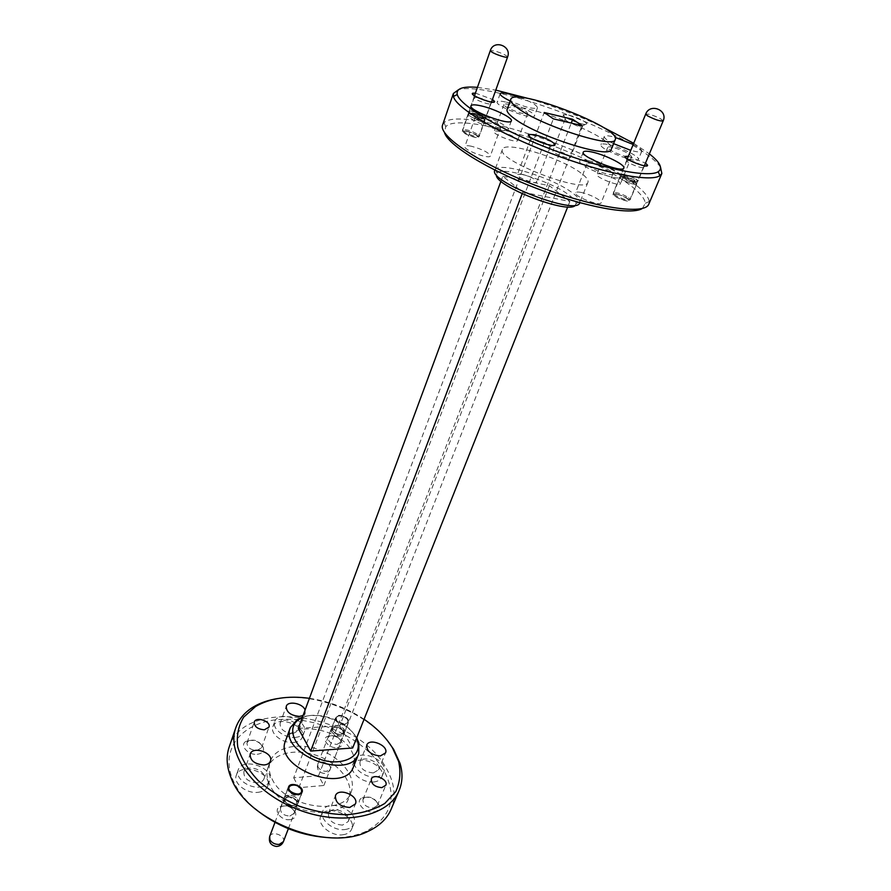<?xml version="1.0" encoding="UTF-8"?>
<svg xmlns="http://www.w3.org/2000/svg" width="891" height="891" viewBox="0 0 891 891"><rect width="100%" height="100%" fill="white"/><g stroke="black" fill="none" stroke-linecap="round" stroke-linejoin="round"><path stroke-width="0.67" stroke-dasharray="4.46 3.34" d="M301.704 789.682C298.53 785.539 294.576 784.214 289.809 785.717L288.016 787.677L288.328 790.885C293.351 796.253 297.917 796.944 302.027 792.957L301.704 789.682M284.519 801.009C289.508 806.377 294.052 807.057 298.173 803.047C300.779 797.189 286.145 791.676 284.218 797.79L284.519 801.009M296.402 800.842L296.658 803.593C293.217 806.956 289.408 806.4 285.231 801.9L284.986 799.194L286.557 797.501C290.533 796.276 293.818 797.389 296.402 800.842M296.993 801.477C294.008 797.49 290.221 796.198 285.632 797.612C276.121 803.693 300.323 812.815 297.215 801.989L296.993 801.477M296.503 800.563C292.315 796.086 288.517 795.54 285.087 798.915L285.343 801.622C287.904 805.085 291.179 806.21 295.166 805.007L296.77 803.314L296.503 800.563M283.873 802.713L283.572 799.483C285.51 793.369 300.133 798.882 297.516 804.74C293.406 808.761 288.862 808.092 283.873 802.713M297.639 799.773C298.652 802 298.14 803.704 296.102 804.907C291.168 806.299 287.314 804.84 284.541 800.541C281.734 794.204 294.743 793.48 297.639 799.773M293.707 777.798L298.875 787.711L323.856 785.483L318.566 775.705L293.707 777.798L544.189 112.489M318.566 775.705L571.254 123.069M323.856 785.483L582.023 125.62M298.875 787.711L553.356 118.848M575.463 205.13L576.098 203.549C576.054 201.455 573.904 198.771 569.65 195.508C552.03 181.374 501.789 165.793 497 173.188L496.421 174.781M502.78 176.273L549.357 185.696L569.872 201.455L522.75 192.2L502.78 176.273L500.954 181.207M494.828 170.17L495.318 169.379C500.508 161.583 554.068 178.245 572.946 193.28C577.513 196.755 579.829 199.617 579.896 201.845L579.729 202.758M580.977 173.077C560.962 157.707 504.206 140.388 502.446 149.41C495.519 160.057 585.988 194.795 587.96 182.232C588.673 180.082 586.345 177.019 580.977 173.077M642.389 208.438L645.307 203.259C644.683 197.913 638.513 191.086 626.796 182.789C580.587 148.83 460.046 110.551 445.767 126.656L444.464 132.458M442.604 124.918L444.008 122.791C458.865 106.519 582.424 145.857 630.037 180.606C642.11 189.104 648.503 196.087 649.205 201.555L648.815 204.084M660.543 167.252C657.58 162.719 651.477 157.384 642.244 151.236C596.647 119.973 483.735 81.604 458.531 89.701M471.417 146.247C467.563 145.456 465.38 145.534 464.89 146.469C462.964 149.833 489.727 159.756 490.351 155.925C488.78 152.528 482.465 149.298 471.417 146.247M601.982 174.146C598.975 173.522 597.26 173.578 596.87 174.302C594.999 177.164 619.858 186.987 620.515 183.646C618.766 180.327 612.596 177.164 601.982 174.146M499.962 131.523C496.499 130.777 494.561 130.799 494.137 131.578C492.411 134.441 517.159 143.729 517.682 140.433C516.134 137.403 510.22 134.43 499.962 131.523M581.233 192.445C577.903 191.799 576.009 191.899 575.553 192.768C573.436 196.131 600.289 206.701 601.102 202.825C602.45 200.698 589.564 193.993 581.233 192.445M522.081 174.268L517.404 174.502C515.856 177.12 536.259 184.905 536.839 181.92C535.58 179.169 530.657 176.618 522.081 174.268M556.931 150.735L552.932 150.802C551.629 152.884 569.906 159.934 570.34 157.518C569.115 155.201 564.638 152.94 556.931 150.735M616.561 193.96L613.097 194.127C611.749 196.187 628.946 203.048 629.469 200.653C628.255 198.27 623.956 196.031 616.561 193.96M466.583 131.077L462.396 131.155C461.204 133.216 478.3 139.531 478.667 137.169C477.654 135.076 473.622 133.049 466.583 131.077M633.69 143.295L649.372 153.876M477.431 87.363L495.775 90.125M529.221 98.723C554.113 106.352 578.37 115.663 601.982 126.645M507.113 109.459C510.109 96.172 617.886 137.548 611.226 149.421M613.565 143.651C607.116 140.355 604.009 137.96 604.265 136.49C604.844 135.477 607.517 135.521 612.284 136.613L614.979 137.303M633.211 144.453C639.181 147.561 642.032 149.833 641.776 151.258C640.997 152.45 637.332 152.149 630.783 150.356M519.999 97.386C531.225 101.841 537.05 105.294 537.473 107.778C533.887 109.47 524.788 107.198 510.198 100.973M568.636 115.039C578.214 117.824 584.318 120.719 586.946 123.715C588.35 127.703 559.726 116.676 563.468 114.672L568.636 115.039M628.333 156.304L645.496 163.12M475.415 93.109L492.456 99.436M478.389 97.531C484.893 99.38 488.992 101.318 490.674 103.323L490.674 103.556C490.384 105.684 473.099 99.269 474.212 97.442L478.389 97.531M630.327 160.625C637.143 162.563 641.52 164.679 643.469 166.996L643.458 167.23C643.035 169.39 625.627 162.485 626.874 160.647L630.327 160.625M569.082 119.249C576.232 121.321 580.765 123.481 582.703 125.72L582.692 125.943C582.358 128.137 563.88 121.009 565.106 119.16L569.082 119.249M548.355 144.81L550.215 146.982C549.758 149.699 529.098 141.814 530.557 139.475L533.386 139.096M588.695 160.77C601.77 163.443 622.174 173.79 620.214 176.83C619.178 182.443 576.6 165.715 579.774 160.948C580.453 159.712 583.427 159.656 588.695 160.77M592.749 163.654C589.408 162.953 587.525 162.997 587.091 163.777C585.086 166.84 612.228 177.498 612.908 173.923C614.189 171.985 601.113 165.358 592.749 163.654M506.344 102.175C518.406 104.915 535.937 113.502 534.411 115.975C533.787 120.753 494.616 106.007 497.211 101.964C497.835 100.839 500.887 100.906 506.344 102.175M509.752 104.592C506.277 103.79 504.339 103.757 503.95 104.47C502.312 107.054 527.283 116.454 527.695 113.413C526.058 110.562 520.077 107.622 509.752 104.592M609.01 144.721C621.027 147.316 640.139 156.827 638.379 159.422C637.544 164.245 598.173 148.73 600.98 144.687C601.57 143.651 604.243 143.663 609.01 144.721M612.841 147.338C609.812 146.67 608.119 146.659 607.751 147.327C605.98 149.911 631.073 159.801 631.63 156.727C629.77 153.597 623.511 150.468 612.841 147.338M478.133 114.661C491.231 117.512 509.841 126.756 508.148 129.652C507.391 135.198 465.002 119.416 467.898 114.661C468.633 113.313 472.041 113.313 478.133 114.661M481.697 117.334C477.821 116.476 475.66 116.476 475.193 117.334C473.355 120.385 500.386 130.442 500.898 126.912C499.227 123.704 492.834 120.508 481.697 117.334M522.159 193.77L522.75 192.2M569.872 201.455L567.723 206.868M298.285 728.393L339.783 725.797L549.357 185.696M339.783 725.797L352.658 747.995M302.249 717.712C317.541 710.394 346.722 720.585 355.253 736.178L356.445 738.461M356.656 737.937L356.567 737.793C347.88 722.044 319.334 711.163 302.45 717.166M285.51 740.844C291.691 720.329 339.594 727.947 351.399 750.801C354.64 756.537 355.32 761.905 353.437 766.917M309.422 698.321C329.191 701.262 347.401 708.245 364.063 719.282M387.429 740.588C364.107 711.419 314.701 692.452 277.858 698.533M229.154 747.092C244.691 696.328 356.623 713.379 385.959 767.764C394.535 782.343 396.261 796.186 391.127 809.262M305.101 710.004L305.223 713.168L303.063 715.484M344.772 724.216C338.892 723.592 335.952 721.309 335.963 717.366C337.533 712.421 350.531 717.489 348.359 722.189L344.772 724.216M331.007 837.774C344.383 838.008 356.021 835.892 365.934 831.426C391.995 816.902 397.798 796.298 383.353 769.59C365.633 739.753 320.259 717.489 282.001 719.338C243.611 720.774 218.919 747.85 233.052 780.405C237.429 790.362 244.657 799.728 254.759 808.516M272.078 778.946C284.53 807.402 343.748 816.869 351.121 792.233C356.968 777.977 342.378 758.408 320.849 750.278C299.421 741.913 275.486 746.703 270.285 761.204C268.358 766.661 268.948 772.575 272.078 778.946M257.777 792.355C262.934 791.765 266.231 789.716 267.668 786.218C273.236 773.132 240.325 761.716 236.282 775.359C232.963 783.1 246.339 793.77 257.777 792.355M373.607 781.986C377.751 781.541 380.446 779.926 381.693 777.164C387.229 765.592 356.723 752.862 352.602 765.001C349.072 772.196 362.771 783.378 373.607 781.986M342.779 834.789C347.29 834.188 350.252 832.317 351.667 829.153C357.826 816.033 325.349 802.635 320.704 816.356C316.806 824.465 331.14 836.549 342.779 834.789M293.339 742.493C298.028 742.069 301.024 740.332 302.305 737.28C307.35 725.72 276.511 714.638 272.891 726.722C269.828 733.616 282.647 743.584 293.339 742.493M257.176 754.309C262.355 753.563 264.371 751.169 263.213 747.137C259.003 741.011 253.311 739.062 246.128 741.312C239.011 744.82 247.843 755.345 257.176 754.309M373.563 811.946C378.107 811.178 379.9 808.85 378.942 804.974C375.089 798.447 369.52 796.053 362.236 797.801C354.306 801.054 364.007 813.327 373.563 811.946M337.099 747.705C341.075 747.159 342.667 745.31 341.888 742.147C338.402 736.679 333.535 734.774 327.275 736.456C321.194 739.285 329.236 748.585 337.099 747.705M290.032 819.653C294.765 818.796 296.558 816.39 295.411 812.436C291.736 806.711 286.612 804.785 280.041 806.645C272.635 809.886 281.021 820.945 290.032 819.653M289.82 816.056L293.93 813.45L293.83 810.71C291.09 806.444 287.27 805.007 282.38 806.388L280.487 808.393C280.331 813.026 283.438 815.577 289.82 816.056M336.887 744.442L340.462 742.359L340.451 740.321C337.856 736.244 334.236 734.83 329.57 736.077L328.178 737.581C328.144 741.568 331.04 743.851 336.887 744.442M373.296 808.059L377.283 805.609L377.305 802.88C374.432 798.024 370.277 796.242 364.842 797.534L362.949 799.45C362.782 804.54 366.234 807.413 373.296 808.059M256.976 750.5L261.598 747.761L261.475 745.177C258.334 740.61 254.091 739.162 248.734 740.833L247.007 742.782C246.952 747.36 250.282 749.932 256.976 750.5M295.222 737.403C299.933 736.98 302.918 735.253 304.187 732.224C309.222 720.696 278.326 709.581 274.718 721.621C271.666 728.493 284.53 738.461 295.222 737.403M293.15 733.549C284.396 732.714 280.041 729.35 280.075 723.459C282.369 715.785 302.105 722.891 298.897 730.23L293.15 733.549M344.928 829.543C349.439 828.953 352.402 827.082 353.805 823.941C359.953 810.866 327.409 797.434 322.776 811.111C318.889 819.197 333.267 831.281 344.928 829.543M342.534 825.111C332.866 824.32 328.166 820.388 328.423 813.338C331.374 804.618 352.157 813.193 348.236 821.524L342.534 825.111M375.69 776.941C379.833 776.495 382.529 774.892 383.787 772.141C389.3 760.613 358.728 747.85 354.618 759.956C351.099 767.118 364.842 778.3 375.69 776.941M373.351 772.931C364.285 772.029 359.808 768.41 359.919 762.072C362.537 754.365 382.061 762.507 378.541 769.857L373.351 772.931M259.693 787.054C264.861 786.475 268.158 784.448 269.594 780.962C275.152 767.908 242.163 756.47 238.142 770.058C234.834 777.776 248.244 788.446 259.693 787.054M257.599 782.799C248.311 782.086 243.733 778.467 243.867 771.94C246.428 763.275 267.489 770.581 263.948 778.89C263.034 781.14 260.918 782.443 257.599 782.799M269.85 785.027C266.743 778.645 266.153 772.72 268.091 767.229C273.314 752.672 297.215 747.816 318.588 756.158C340.061 764.266 354.585 783.868 348.715 798.18C341.298 822.905 282.213 813.539 269.85 785.027M347.379 719.438L347.735 720.229C349.695 727.98 331.073 720.719 337.734 716.342C341.42 715.161 344.628 716.197 347.379 719.438M347.891 720.073C344.739 716.342 341.041 715.15 336.809 716.509L335.495 717.968L335.885 720.797C340.562 725.474 344.706 726.198 348.292 722.957L347.891 720.073M332.187 730.375C336.843 735.064 340.963 735.766 344.561 732.502C346.822 727.602 333.446 722.389 331.808 727.535L332.187 730.375M342.835 730.598L343.158 733.026C340.15 735.766 336.698 735.175 332.811 731.255L332.488 728.86L333.646 727.602C337.188 726.499 340.251 727.49 342.835 730.598M343.347 731.221C340.362 727.635 336.831 726.477 332.744 727.758C325.115 732.692 346.02 740.833 343.726 732.034L343.347 731.221M342.935 730.342C339.037 726.432 335.584 725.853 332.588 728.604L332.911 730.988C335.473 734.106 338.535 735.12 342.088 734.028L343.269 732.758L342.935 730.342M331.563 731.99L331.185 729.139C332.833 723.993 346.187 729.194 343.937 734.106C340.34 737.38 336.208 736.679 331.563 731.99M343.982 729.618L343.002 733.872C338.313 735.12 334.648 733.694 332.031 729.595C329.937 724.327 341.242 724.372 343.982 729.618M476.93 135.555C471.339 132.291 466.806 130.877 463.309 131.311C461.182 132.993 478.456 139.375 477.866 136.691L476.93 135.555M478.267 134.664L479.336 136.167C479.146 138.005 467.084 134.385 463.532 131.411L462.618 129.774C466.639 129.284 471.851 130.91 478.267 134.664M469.1 115.563L468.053 114.137C468.432 111.821 486.13 118.38 484.96 120.408C484.804 122.156 472.698 118.481 469.1 115.563M483.234 117.111C477.866 114.037 473.477 112.634 470.08 112.934L470.86 114.271C476.73 117.579 481.162 118.926 484.147 118.325L483.234 117.111M484.593 116.209L485.662 117.4C486.542 120.341 466.884 113.057 469.39 111.375C473.321 111.041 478.389 112.656 484.593 116.209M483.078 117.545L483.88 118.915C480.472 119.205 476.072 117.801 470.704 114.716L469.824 113.513C472.798 112.912 477.22 114.26 483.078 117.545M470.047 112.867C473.656 115.763 485.773 119.461 485.929 117.712C487.076 115.719 469.368 109.148 468.989 111.442L470.047 112.867M483.635 118.882C479.893 115.897 467.541 112.311 468.31 114.449C468.31 116.554 483.256 122.089 484.57 120.474L483.635 118.882M627.297 198.604C621.651 195.307 617.229 193.87 614.033 194.305C611.727 195.953 629.135 202.903 628.667 200.141L627.297 198.604M628.656 197.679L630.204 199.662C626.952 200.486 621.807 198.882 614.779 194.851L613.398 192.734C617.073 192.256 622.163 193.904 628.656 197.679M621.272 179.102L619.735 177.22C620.247 174.87 638.067 181.953 636.764 183.992C633.534 184.727 628.367 183.101 621.272 179.102M634.704 180.283C629.258 177.175 624.992 175.761 621.885 176.062L623.054 177.788C629.001 181.129 633.323 182.499 636.029 181.887L634.704 180.283M636.063 179.358L637.622 180.984C638.379 184.014 618.554 176.128 621.25 174.48C624.847 174.146 629.781 175.772 636.063 179.358M634.515 180.717L635.717 182.466C632.599 182.766 628.311 181.341 622.876 178.222L621.584 176.641C624.268 176.028 628.578 177.387 634.515 180.717M622.375 176.418C629.48 180.405 634.648 182.042 637.878 181.319C639.17 179.303 621.339 172.208 620.838 174.536L622.375 176.418M634.949 182.02C627.498 177.922 622.508 176.429 619.991 177.543C619.88 179.681 634.882 185.662 636.341 184.047L634.949 182.02M269.683 836.482C271.666 830.234 286.044 835.658 283.394 841.65M318.031 767.118L317.697 764.222C319.39 758.943 332.543 764.077 330.238 769.111L326.551 771.328C322.776 771.339 319.936 769.935 318.031 767.118M507.592 57.024C506.366 55.231 502.045 53.193 494.628 50.921L490.328 50.575M663.149 120.953C661.668 118.893 657.035 116.654 649.261 114.271L645.719 114.07M298.173 803.047L302.027 792.957M284.218 797.79L288.016 787.677M286.557 797.501L285.632 797.612M296.592 801.287L297.215 801.989M295.166 805.007L296.102 804.907M285.165 801.243L284.541 800.541M288.35 828.697L297.516 804.74M274.974 822.382L283.572 799.483M576.098 203.549L579.896 201.845M497 173.188L495.318 169.379M502.446 149.41L494.861 170.092M587.96 182.232L579.763 202.68M645.307 203.259L649.205 201.555M445.767 126.656L444.008 122.791M490.674 103.323L492.968 102.187M474.357 97.275L473.31 94.88M474.212 97.442L462.396 131.155M490.674 103.556L478.667 137.169M643.469 166.996L645.819 165.926M627.03 160.469L626.106 158.097M626.874 160.647L613.097 194.127M643.458 167.23L629.469 200.653M582.703 125.72L586.946 123.715M565.239 118.993L563.468 114.672M565.106 119.16L552.932 150.802M582.692 125.943L570.34 157.518M550.226 146.67L552.721 145.478M530.758 139.241L529.677 136.679M530.557 139.475L517.404 174.502M550.215 146.982L536.839 181.92M583.26 152.138L579.774 160.948M623.823 168.054L620.214 176.83M587.091 163.777L575.553 192.768M612.908 173.923L601.102 202.825M500.163 93.722L497.211 101.964M537.473 107.778L534.411 115.975M503.95 104.47L494.137 131.578M527.695 113.413L517.682 140.433M604.265 136.49L600.98 144.687M641.776 151.258L638.379 159.422M607.751 147.327L596.87 174.302M631.63 156.727L620.515 183.646M471.005 105.784L467.898 114.661M511.378 120.842L508.148 129.652M475.193 117.334L464.89 146.469M500.898 126.912L490.351 155.925M365.934 831.426L368.217 831.27M233.052 780.405L231.46 778.779M282.38 806.388L280.041 806.645M293.83 810.71L295.411 812.436M293.93 813.45L302.082 792.155M280.487 808.393L288.517 787.043M329.57 736.077L327.275 736.456M340.451 740.321L341.888 742.147M340.462 742.359L348.359 722.189M328.178 737.581L335.963 717.366M364.842 797.534L362.236 797.801M377.305 802.88L378.942 804.974M377.283 805.609L385.814 785.227M362.949 799.45L371.347 779.035M248.734 740.833L246.128 741.312M261.475 745.177L263.213 747.137M261.598 747.761L268.971 727.123M247.007 742.782L254.258 722.089M302.305 737.28L304.187 732.224M272.891 726.722L274.718 721.621M298.897 730.23L305.223 713.168M280.075 723.459L286.267 706.34M351.667 829.153L353.805 823.941M320.704 816.356L322.776 811.111M348.236 821.524L355.42 803.938M328.423 813.338L335.45 795.696M381.693 777.164L383.787 772.141M352.602 765.001L354.618 759.956M378.541 769.857L385.525 752.94M359.919 762.072L366.758 745.11M267.668 786.218L269.594 780.962M236.282 775.359L238.142 770.058M263.948 778.89L270.396 761.148M243.867 771.94L250.159 754.12M270.285 761.204L268.091 767.229M351.121 792.233L348.715 798.18M337.734 716.342L336.809 716.509M347.735 720.229L348.303 720.986M344.561 732.502L348.292 722.957M331.808 727.535L335.495 717.968M333.646 727.602L332.744 727.758M343.158 731.311L343.726 732.034M342.088 734.028L343.002 733.872M332.599 730.33L332.031 729.595M331.185 729.139L317.697 764.222C316.617 769.301 318.622 772.363 323.711 773.377C326.785 773.332 328.968 771.918 330.238 769.111L343.937 734.106M477.866 136.691L479.358 135.967M463.309 131.311L462.618 129.774M468.053 114.137L462.507 129.941M484.96 120.408L479.336 136.167M484.158 118.147L485.662 117.4M470.08 112.934L469.39 111.375M469.813 113.703L468.31 114.449M483.88 118.915L484.57 120.474M474.491 95.738L468.989 111.442M491.52 102.064L485.929 117.712M628.667 200.141L630.238 199.45M614.033 194.305L613.398 192.734M619.735 177.22L613.275 192.913M636.764 183.992L630.204 199.662M636.04 181.697L637.622 180.984M621.885 176.062L621.25 174.48M621.562 176.83L619.991 177.543M635.717 182.466L636.341 184.047M627.242 158.966L620.838 174.536M644.382 165.771L637.878 181.319"/><path stroke-width="1.34" d="M301.113 789.047L301.347 789.582C303.998 799.127 282.447 790.996 290.756 785.595C294.899 784.28 298.351 785.428 301.113 789.047M544.189 112.489L572.713 119.283L582.023 125.62L553.356 118.848L544.189 112.489M571.254 123.069L572.713 119.283M496.421 174.781C494.048 186.074 569.661 215.11 575.463 205.13M579.763 202.68L579.729 202.758C577.446 216.012 487.655 181.552 494.828 170.17L494.861 170.092M444.464 132.458C447.549 144.765 487.366 169.557 536.538 188.391C585.688 207.302 631.864 215.522 642.389 208.438M661.846 173.489L648.815 204.084C645.162 215.344 594.219 207.982 537.418 186.108C480.561 164.356 437.793 135.733 442.604 124.918L453.396 93.466L453.408 96.484C456.058 107.922 498.102 133.138 550.103 153.052C602.071 173.043 650.196 182.443 659.819 175.716L661.846 173.489L660.543 167.252M458.531 89.701L453.396 93.466M649.372 153.876C660.097 162.329 663.071 168.276 658.271 171.685C648.837 178.1 602.015 168.844 551.507 149.41C500.965 130.041 459.979 105.606 457.25 94.524C455.969 88.543 462.685 86.16 477.431 87.363M495.775 90.125L529.221 98.723M601.982 126.645L633.69 143.295M615.247 139.497L611.226 149.421C610.725 159.478 537.629 136.479 514.441 118.637C508.872 114.56 506.433 111.498 507.113 109.459L510.766 99.391C510.12 101.374 512.592 104.37 518.194 108.401C541.583 125.999 614.879 149.243 615.247 139.497C621.729 128.059 513.595 86.55 510.766 99.391M481.24 105.906C494.349 108.825 513.038 118.035 511.378 120.842C510.677 126.244 468.154 110.406 471.005 105.784C471.729 104.481 475.137 104.525 481.24 105.906M614.979 137.303L633.211 144.453M630.783 150.356L613.565 143.651M510.198 100.973C503.337 97.676 499.996 95.259 500.163 93.722C500.787 92.631 503.827 92.731 509.296 94.023L519.999 97.386M592.17 152.049C605.256 154.789 625.76 165.102 623.823 168.054C622.854 173.522 580.141 156.749 583.26 152.138C583.928 150.935 586.902 150.902 592.17 152.049M534.723 134.719C545.281 137.671 552.019 140.912 554.915 144.431C556.663 149.443 524.12 137.014 528.731 134.43L534.723 134.719M645.496 163.12L647.534 165.158C648.848 169.167 621.617 158.364 625.426 156.382L628.333 156.304M492.456 99.436L494.538 101.396C495.997 105.283 469.034 95.281 472.586 93.243L475.415 93.109M533.386 139.096L548.355 144.81M567.723 206.868L352.658 747.995L310.658 751.057L522.159 193.77M500.954 181.207L298.285 728.393L310.658 751.057M356.445 738.461L357.414 741C362.96 757.138 340.763 767.563 317.708 758.475C294.487 749.799 284.964 727.201 299.888 718.914L302.249 717.712M302.45 717.166L297.505 719.382L290.377 727.568C278.393 753.886 349.985 781.362 358.694 753.797L358.873 742.938L356.656 737.937M358.694 753.797L353.437 766.917C344.617 794.727 273.448 767.407 285.51 740.844L290.377 727.568M364.063 719.282C376.325 727.591 385.781 737.091 392.419 747.761L398.645 761.471C400.983 772.285 400.026 782.354 395.749 791.676L384.823 803.415C374.599 809.596 362.08 813.36 347.245 814.719C331.575 814.497 315.614 811.668 299.376 806.232C283.661 799.405 269.917 790.829 258.112 780.505C248.01 769.568 241.216 758.386 237.752 746.959C236.371 735.855 238.354 725.92 243.677 717.132L255.55 706.541C270.029 698.199 287.982 695.459 309.422 698.321M277.858 698.533C268.436 699.992 260.228 702.832 253.222 707.042C244.657 712.277 238.844 719.171 235.803 727.724C226.036 754.042 253.801 792.767 298.084 809.585C342.255 826.714 388.799 816.524 399.146 790.428C402.609 782.031 402.91 773.02 400.037 763.398L393.633 749.309L387.429 740.588M399.146 790.428L391.127 809.262C387.084 818.673 379.443 826.013 368.217 831.27C327.966 852.242 247.33 821.29 231.46 778.779C226.637 767.351 225.869 756.793 229.154 747.092L235.803 727.724M264.037 764.979C254.692 764.211 250.059 760.591 250.159 754.12C252.688 745.555 273.905 752.928 270.396 761.148C269.483 763.364 267.367 764.645 264.037 764.979M380.334 755.947C371.213 755 366.691 751.38 366.758 745.11C369.342 737.481 389.011 745.678 385.525 752.94L380.334 755.947M349.718 807.469C339.983 806.622 335.228 802.691 335.45 795.696C338.357 787.076 359.307 795.708 355.42 803.938L349.718 807.469M303.063 715.484L299.465 716.409C290.678 715.529 286.267 712.176 286.267 706.34C287.927 700.404 302.907 703.344 305.101 710.004M264.337 729.807C257.599 729.183 254.236 726.622 254.258 722.089C255.995 716.074 271.41 721.354 268.971 727.123L264.337 729.807M381.827 787.633C374.721 786.931 371.224 784.069 371.347 779.035C373.452 772.965 388.621 779.458 385.814 785.227L381.827 787.633M297.962 794.694C291.535 794.171 288.383 791.62 288.517 787.043C290.366 781.173 304.588 786.53 302.082 792.155L297.962 794.694M254.759 808.516C276.945 826.692 302.35 836.449 331.007 837.774M269.94 839.768L269.683 836.482C268.536 842.162 270.775 845.481 276.422 846.45C279.718 846.294 282.046 844.701 283.394 841.65L279.161 844.412C274.985 844.534 271.911 842.986 269.94 839.768M491.476 51.834C495.262 54.496 507.569 58.461 507.592 57.024C512.024 46.02 493.826 39.215 490.328 50.575L491.476 51.834M647.401 115.752C654.751 119.583 660.008 121.321 663.149 120.953C668.228 110.016 649.862 102.777 645.719 114.07L647.401 115.752M290.756 785.595L289.809 785.717M301.347 789.582L301.982 790.306M283.394 841.65L288.35 828.697M269.683 836.482L274.974 822.382M457.25 94.524L453.408 96.484M658.271 171.685L659.819 175.716M492.968 102.187L494.538 101.396M473.31 94.88L472.586 93.243M645.819 165.926L647.534 165.158M626.106 158.097L625.426 156.382M552.721 145.478L554.915 144.431M529.677 136.679L528.731 134.43M299.888 718.914L297.505 719.382M357.414 741L358.873 742.938M255.55 706.541L253.222 707.042M398.645 761.471L400.037 763.398M490.328 50.575L474.491 95.738M507.592 57.024L491.52 102.064M645.719 114.07L627.242 158.966M663.149 120.953L644.382 165.771"/></g></svg>
